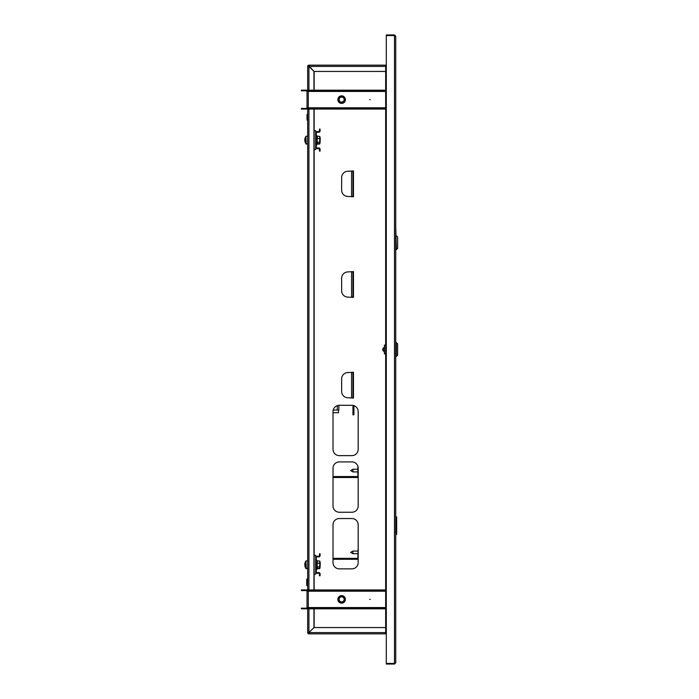 <?xml version="1.0" encoding="UTF-8"?>
<svg xmlns="http://www.w3.org/2000/svg" width="699" height="699" viewBox="0 0 699 699"><rect width="100%" height="100%" fill="white"/><g stroke="black" fill="none" stroke-linecap="round" stroke-linejoin="round"><path stroke-width="1.05" d="M395.739 633.853L395.739 534.394L396.683 534.394L396.683 516.902L396.683 534.394M396.683 516.902L395.739 516.902L395.739 367.552M395.739 320.684L395.739 249.63L396.368 249.63L395.739 226.319M395.739 179.451L395.739 65.147M386.302 663.421L386.302 35.579L394.481 35.579L394.481 34.95L395.739 36.208L394.481 35.579L394.481 664.05L395.739 662.792L394.481 663.421L386.302 663.421L386.302 664.05L394.481 664.05M395.739 36.208L395.739 662.792M386.302 632.595L385.673 632.595L385.673 633.853L308.923 633.853L308.932 632.595L307.665 632.595A1.258 1.258 0 0 0 308.923 633.853L308.923 633.661M385.673 71.438L313.965 71.438L308.923 65.776A0.629 0.629 0 0 0 308.294 66.405L308.923 66.405L308.923 65.147L385.673 65.147L385.673 66.405L386.302 66.405M308.923 65.776L308.923 65.147A1.258 1.258 0 0 0 307.665 66.405L308.923 66.414L308.923 65.776L308.932 66.405L385.673 66.405L385.673 632.595L308.923 632.595L313.965 627.562L385.673 627.562M385.839 632.595A1.258 1.258 0 0 0 386.302 633.058M352.209 196.436L353.467 196.751L353.467 170.958L352.209 171.272M352.209 397.748L353.467 398.063L353.467 372.27L352.209 372.584M352.209 297.092L353.467 297.407L353.467 271.614L352.209 271.928M333.021 562.573A6.291 6.291 0 0 0 339.312 568.864L351.885 568.864A6.291 6.291 0 0 0 358.185 562.573L358.185 524.835A6.291 6.291 0 0 0 351.885 518.536L339.312 518.536A6.291 6.291 0 0 0 333.021 524.835L333.021 562.573M333.021 505.954A6.291 6.291 0 0 0 339.312 512.245L351.885 512.245A6.291 6.291 0 0 0 358.185 505.954L358.185 468.216A6.291 6.291 0 0 0 351.885 461.917L339.312 461.917A6.291 6.291 0 0 0 333.021 468.216L333.021 505.954M333.021 449.335A6.291 6.291 0 0 0 339.312 455.626L351.885 455.626A6.291 6.291 0 0 0 358.185 449.335L358.185 411.597A6.291 6.291 0 0 0 351.885 405.298L339.312 405.298A6.291 6.291 0 0 0 333.021 411.597L333.021 449.335M307.665 632.595L308.294 632.595A0.629 0.629 0 0 0 308.923 633.224L308.932 632.595L307.665 632.595L307.665 607.553A1.258 1.258 0 0 1 306.407 608.812L301.374 608.812L301.374 608.182L306.407 608.182A0.629 0.629 0 0 0 307.036 607.553L308.294 607.553L308.294 608.812L385.673 608.812M314.148 71.438L314.148 90.188M314.148 109.061L314.148 130.661M314.148 149.534L314.148 555.303M314.148 574.176L314.148 589.939M314.148 608.812L314.148 627.562M352.96 372.27L347.927 372.584A6.291 6.291 0 0 0 341.636 378.875L341.636 391.457A6.291 6.291 0 0 0 347.927 397.748L352.96 398.063M352.96 372.584L352.96 397.748M352.96 271.614L347.927 271.928A6.291 6.291 0 0 0 341.636 278.219L341.636 290.801A6.291 6.291 0 0 0 347.927 297.092L352.96 297.407M352.96 271.928L352.96 297.092M352.96 170.958L347.927 171.272A6.291 6.291 0 0 0 341.636 177.563L341.636 190.145A6.291 6.291 0 0 0 347.927 196.436L352.96 196.751M352.96 171.272L352.96 196.436M394.481 34.95L386.302 34.95L386.302 35.579M385.839 66.405A1.258 1.258 0 0 1 386.302 65.942M370.26 599.375L369.631 599.375L370.26 599.375M337.862 599.375A3.775 3.775 0 0 1 341.636 595.6A3.775 3.775 0 0 1 345.411 599.375A3.775 3.775 0 0 1 341.636 603.15A3.775 3.775 0 0 1 337.862 599.375M385.673 590.568L308.294 590.568L308.294 591.197L307.036 591.197A0.629 0.629 0 0 0 306.407 590.568L306.407 589.939A1.258 1.258 0 0 1 307.665 591.197L307.665 107.803A1.258 1.258 0 0 1 306.407 109.061L301.374 109.061L301.374 108.432L306.407 108.432A0.629 0.629 0 0 0 307.036 107.803L308.294 107.803L308.294 109.061L385.673 109.061M307.036 607.553L307.036 591.197M306.407 608.182L306.407 608.812M306.407 590.568L301.374 590.568L301.374 589.939L306.407 589.939M308.294 608.182L385.673 608.182M313.327 608.182L313.327 608.812M308.294 590.568L308.294 589.939L313.327 589.939L313.327 590.568M385.673 589.939L313.327 589.939M370.26 99.625L369.631 99.625L370.26 99.625M337.862 99.625A3.775 3.775 0 0 1 341.636 95.85A3.775 3.775 0 0 1 345.411 99.625A3.775 3.775 0 0 1 341.636 103.4A3.775 3.775 0 0 1 337.862 99.625M385.673 90.818L308.294 90.818L308.294 91.447L307.036 91.447A0.629 0.629 0 0 0 306.407 90.818L306.407 90.188A1.258 1.258 0 0 1 307.665 91.447L307.665 66.405L308.923 66.414L308.294 66.405M307.036 107.803L307.036 91.447M306.407 108.432L306.407 109.061M306.407 90.818L301.374 90.818L301.374 90.188L306.407 90.188M308.294 108.432L385.673 108.432M313.327 108.432L313.327 109.061M308.294 90.818L308.294 90.188L313.327 90.188L313.327 90.818M385.673 90.188L313.327 90.188M342.982 601.944A2.901 2.901 0 0 0 344.205 598.029A2.901 2.901 0 0 0 340.291 596.806A2.901 2.901 0 0 0 339.067 600.721A2.901 2.901 0 0 0 342.982 601.944M340.029 596.317A3.46 3.46 0 0 1 344.703 597.776A3.46 3.46 0 0 1 343.244 602.442A3.46 3.46 0 0 1 338.569 600.983A3.46 3.46 0 0 1 340.029 596.317M343.305 602.555A3.582 3.582 0 0 0 344.817 597.715A3.582 3.582 0 0 0 339.967 596.203A3.582 3.582 0 0 0 338.456 601.044A3.582 3.582 0 0 0 343.305 602.555M343.392 602.721A3.775 3.775 0 0 1 338.29 601.131A3.775 3.775 0 0 1 339.88 596.037A3.775 3.775 0 0 1 345.411 599.375M340.465 597.147A2.516 2.516 0 0 0 339.408 600.546A2.516 2.516 0 0 0 342.807 601.603A2.516 2.516 0 0 0 343.864 598.213A2.516 2.516 0 0 0 340.465 597.147M339.871 97.318A2.901 2.901 0 0 0 339.33 101.381A2.901 2.901 0 0 0 343.401 101.923A2.901 2.901 0 0 0 343.943 97.86A2.901 2.901 0 0 0 339.871 97.318M343.742 102.369A3.46 3.46 0 0 1 338.884 101.722A3.46 3.46 0 0 1 339.531 96.873A3.46 3.46 0 0 1 344.389 97.519A3.46 3.46 0 0 1 343.742 102.369M339.461 96.777A3.582 3.582 0 0 0 338.788 101.801A3.582 3.582 0 0 0 343.812 102.473A3.582 3.582 0 0 0 344.485 97.441A3.582 3.582 0 0 0 339.461 96.777M343.925 102.622A3.775 3.775 0 0 1 338.639 101.914A3.775 3.775 0 0 1 339.347 96.619A3.775 3.775 0 0 1 344.633 97.327A3.775 3.775 0 0 1 343.925 102.622M343.165 101.617A2.516 2.516 0 0 0 343.637 98.096A2.516 2.516 0 0 0 340.107 97.624A2.516 2.516 0 0 0 339.635 101.154A2.516 2.516 0 0 0 343.165 101.617M386.302 633.224L385.673 633.224M386.302 633.853L385.673 633.853M385.673 65.147L386.302 65.147M385.673 65.776L386.302 65.776M308.923 633.224L308.923 633.853M313.956 608.812L313.956 627.553L308.923 632.595L308.923 608.812M308.923 90.188L308.923 66.414L313.956 71.447L313.956 90.188M313.956 109.061L313.956 589.939M307.036 582.267L306.721 585.413L306.721 579.121L307.036 582.267M307.35 579.462L307.036 585.072M307.35 119.031L307.35 120.202M307.036 114.426L307.036 120.045M383.908 350.129L384.101 347.307M396.368 356.42L397.626 355.162L397.626 343.838L396.368 342.58L396.368 356.42L395.739 356.42M385.673 345.096L384.415 345.096L384.415 353.904L385.673 353.904M384.415 346.896L384.415 352.104M396.368 235.79L397.626 237.048L397.626 248.372L396.368 249.63M318.831 573.232L316.944 573.232A1.258 1.258 0 0 1 315.686 571.974L315.686 557.505A1.258 1.258 0 0 1 316.944 556.247L318.831 556.247A0.629 0.629 0 0 0 319.46 555.618L319.46 553.73L320.09 553.73L320.09 555.618A1.258 1.258 0 0 1 318.831 556.876L316.944 556.876A0.629 0.629 0 0 0 316.315 557.505L316.315 571.974A0.629 0.629 0 0 0 316.944 572.603L318.831 572.603A1.258 1.258 0 0 1 320.09 573.862L320.09 575.749L319.46 575.749L319.46 573.862A0.629 0.629 0 0 0 318.831 573.232M320.09 566.976L320.247 563.202M305.376 567.352A6.291 6.291 0 0 0 306.11 568.724L306.11 568.418M317.163 567.571L317.005 569.327L316.315 569.204M317.398 567.448L317.398 568.663L319.714 568.663L319.714 567.448M319.714 568.663L319.714 566.819L317.398 566.819L317.398 568.261L319.714 568.261L320.09 567.544L319.714 568.261M305.096 566.644A6.274 6.003 -0 0 1 304.965 566.19A6.291 6.291 0 0 0 305.926 568.287L305.926 561.017A6.291 6.291 0 0 0 304.965 563.114A6.274 6.003 180 0 0 304.843 563.717L304.843 563.979A6.274 6.003 -0 0 1 305.096 562.922A6.221 1.616 27.5 0 1 305.096 562.66A6.274 6.003 180 0 0 304.965 563.114M320.247 562.844L320.09 566.539M304.843 563.979L304.843 564.469A6.274 1.817 180 0 0 305.096 564.792A6.221 5.33 120.2 0 0 305.079 565.22A6.221 5.33 120.2 0 0 305.096 565.64A6.274 1.817 0 0 1 304.843 565.325L304.843 565.587A6.274 6.003 -0 0 0 304.965 566.19M304.965 564.652A6.274 1.817 0 0 0 304.843 564.836L304.93 565.325M317.189 560.93L317.005 568.881L317.163 560.86L319.714 561.044L320.09 561.76M317.163 560.86L317.398 563.211L319.714 563.211L319.714 566.819M317.163 563.141L317.163 566.933M319.714 563.211L319.714 561.044M319.871 568.077L319.871 561.227M317.163 142.928L317.005 144.684L316.315 144.562M317.398 142.806L317.398 144.02L319.714 144.02L319.714 142.806M319.714 144.02L319.714 142.177L317.398 142.177L317.398 143.618L319.714 143.618L320.09 142.902L319.714 143.618M320.09 142.334L320.247 138.559M305.376 142.71A6.291 6.291 0 0 0 306.11 144.081L306.11 143.776M318.831 148.59L316.944 148.59A1.258 1.258 0 0 1 315.686 147.332L315.686 132.862A1.258 1.258 0 0 1 316.944 131.604L318.831 131.604A0.629 0.629 0 0 0 319.46 130.975L319.46 129.088L320.09 129.088L320.09 130.975A1.258 1.258 0 0 1 318.831 132.233L316.944 132.233A0.629 0.629 0 0 0 316.315 132.862L316.315 147.332A0.629 0.629 0 0 0 316.944 147.961L318.831 147.961A1.258 1.258 0 0 1 320.09 149.219L320.09 151.106L319.46 151.106L319.46 149.219A0.629 0.629 0 0 0 318.831 148.59M305.096 142.002A6.274 6.003 -0 0 1 304.965 141.548A6.291 6.291 0 0 0 305.926 143.645L305.926 136.375A6.291 6.291 0 0 0 304.965 138.472A6.274 6.003 180 0 0 304.843 139.075L304.843 139.337A6.274 6.003 -0 0 1 305.096 138.28A6.221 1.616 27.5 0 1 305.096 138.018A6.274 6.003 180 0 0 304.965 138.472M320.247 138.201L320.09 141.897M304.843 139.337L304.843 139.826A6.274 1.817 180 0 0 305.096 140.15A6.221 5.33 120.2 0 0 305.079 140.578A6.221 5.33 120.2 0 0 305.096 140.997A6.274 1.817 0 0 1 304.843 140.682L304.843 140.945A6.274 6.003 -0 0 0 304.965 141.548M304.965 140.01A6.274 1.817 0 0 0 304.843 140.193L304.93 140.682M317.189 136.288L317.005 144.239L317.163 136.218L319.714 136.401L320.09 137.118M317.163 136.218L317.398 138.568L319.714 138.568L319.714 142.177M317.163 138.498L317.163 142.29M319.714 138.568L319.714 136.401M319.871 143.435L319.871 136.585M333.021 558.344L357.241 558.344A0.629 0.629 0 0 0 357.871 557.715L358.185 546.705M333.021 559.287L357.241 559.287A1.573 1.573 0 0 0 358.185 558.973M333.021 476.561L357.241 476.561A0.629 0.629 0 0 0 357.871 475.932L357.871 466.25M333.021 477.504L357.241 477.504A1.573 1.573 0 0 0 358.185 477.19M338.491 410.06L338.491 412.733L333.021 412.733M333.205 410.06L338.858 410.06L338.858 405.315M353.904 405.63L353.904 414.822L352.96 414.822L352.96 405.394M314.113 555.303L314.113 574.176L315.686 574.176L315.686 555.303L313.956 555.303M314.113 130.661L314.113 149.534L315.686 149.534L315.686 130.661L313.956 130.661M352.96 553.695L350.636 552.367L352.96 551.048L352.96 553.695L357.871 553.695M352.96 471.912L350.636 470.584L352.96 469.265L352.96 471.912L357.871 471.912M351.58 372.584L351.58 397.748M351.58 271.928L351.58 297.092M351.58 171.272L351.58 196.436M385.673 607.553L308.294 607.553L308.294 591.197L385.673 591.197M385.673 107.803L308.294 107.803L308.294 91.447L385.673 91.447M308.923 589.939L308.923 109.061M307.665 579.174L307.665 585.36M307.665 568.864L306.389 568.427M316.315 568.759L317.005 569.327M307.665 568.427L306.206 568.427L305.926 561.017M316.315 144.116L317.005 144.684M307.665 144.221L306.389 143.784M307.665 143.784L306.206 143.784L305.926 136.375M337.285 405.638L337.285 410.06M383.908 351.405C382.266 350.138 382.266 348.862 383.908 347.595M395.739 342.58L396.368 342.58M307.665 560.878L306.206 560.878M317.005 560.423L316.315 560.546M307.665 136.235L306.206 136.235M317.005 135.781L316.315 135.903M352.96 551.048L357.871 551.048M352.96 469.265L357.871 469.265"/></g></svg>
